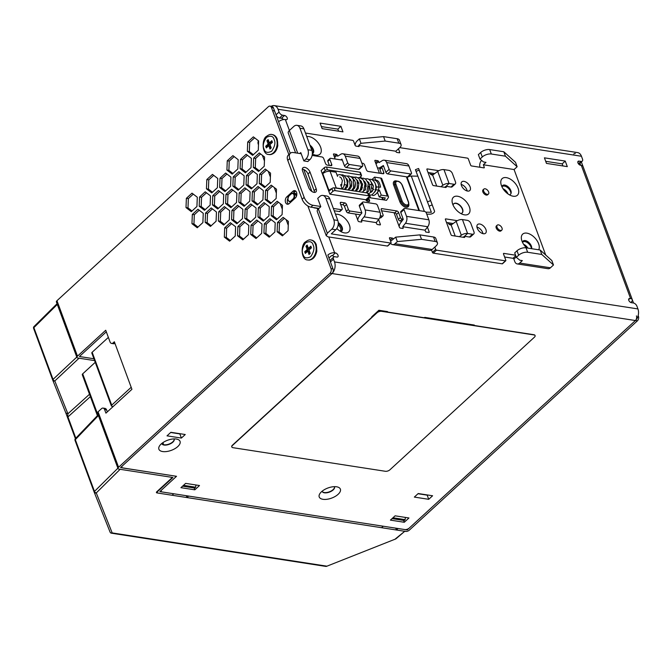<?xml version="1.0" encoding="UTF-8"?>
<svg xmlns="http://www.w3.org/2000/svg" width="672" height="672" viewBox="0 0 672 672"><rect width="100%" height="100%" fill="white"/><g stroke="black" fill="none" stroke-linecap="round" stroke-linejoin="round"><path stroke-width="1.01" d="M361.948 188.924A6.569 3.755 47.5 0 0 361.519 188.756M448.896 224.036L451.861 224.498M430.408 174.073L433.381 174.535M507.998 193.931A5.897 3.368 47.5 0 0 503.042 188.748M527.881 248.119A5.897 3.368 47.5 0 0 523.58 244.272M545.706 161.314L562.187 163.867L562.96 165.95M321.367 126.571L337.848 129.116L338.621 131.2M283.483 119.566A2.528 1.445 47.5 0 0 281.501 118.297L284.558 115.5A2.528 1.445 47.5 0 1 286.86 117.214A2.528 1.445 47.5 0 1 287.036 119.44A2.528 1.445 47.5 0 1 286.096 119.658L285.356 119.549A5.048 2.411 -20.3 0 0 278.586 121.775L290.254 153.325L273.445 107.89L271.463 107.587L288.859 154.602M271.236 106.327A8.417 5.62 98.8 0 1 274.243 105.605A8.417 5.62 98.8 0 1 278.04 109.25L279.065 112.031A3.368 1.924 47.5 0 0 282.576 115.189L279.518 117.995L281.501 118.297M279.518 117.995A3.368 1.924 -132.5 0 1 276.016 114.828L274.991 112.056A3.368 2.251 98.8 0 0 273.47 110.594M577.811 162.246L579.046 161.112L581.028 161.423A3.368 1.924 47.5 0 0 582.28 161.129L579.23 163.926A3.368 1.924 -132.5 0 1 578.768 164.186M331.464 264.726L330.439 261.954A3.368 1.924 -132.5 0 1 330.641 259.854L333.69 257.057A3.368 1.924 47.5 0 0 333.488 259.148L330.439 261.954M334.152 256.796A2.528 1.445 47.5 0 0 332.329 255.704L335.387 252.899A2.528 1.445 47.5 0 1 337.688 254.621A2.528 1.445 47.5 0 1 337.865 256.847A2.528 1.445 47.5 0 1 336.924 257.065L334.942 256.754A3.368 1.924 47.5 0 0 333.69 257.057M328.969 257.989L331.59 255.587L332.329 255.704M258.401 140.742A3.368 2.251 -81.2 0 0 258.233 144.161L258.485 144.833M262.357 155.299L264.44 160.936M268.313 171.402L270.396 177.03M274.268 187.505L276.352 193.133M280.224 203.599L282.307 209.236M286.18 219.702L288.263 225.33M156.962 491.593L157.315 492.551A2.696 1.285 -20.3 0 0 158.214 493.105L172.099 495.256L173.729 493.76L159.844 491.61L174.871 477.817A2.747 1.31 159.7 0 0 175.426 476.557A2.747 1.31 159.7 0 0 174.51 475.986L120.565 467.569L331.993 273.538A3.368 2.251 98.8 0 0 333.001 268.892L327.869 255.016A5.048 2.411 -20.3 0 1 334.639 252.79L335.387 252.899M282.576 115.189L284.558 115.5M274.243 105.605L577.651 152.603A8.417 5.62 98.8 0 1 581.456 156.257L582.481 159.029A3.368 1.924 47.5 0 1 582.28 161.129M579.046 161.112A2.528 1.445 47.5 0 0 578.105 161.33A2.528 1.445 47.5 0 0 578.281 163.556A2.528 1.445 47.5 0 0 580.583 165.278L581.33 165.396L630.622 298.637L629.874 298.519A2.528 1.445 47.5 0 0 628.933 298.738A2.528 1.445 47.5 0 0 629.11 300.964A2.528 1.445 47.5 0 0 631.411 302.686L633.394 302.988A3.368 1.924 47.5 0 1 636.905 306.146L637.93 308.927L334.513 261.929L333.488 259.148M630.773 302.476L631.285 302.014A5.048 2.411 159.7 0 0 632.302 299.687L583.019 166.438A5.048 2.411 159.7 0 0 581.33 165.396M632.302 299.687A5.048 2.411 159.7 0 0 630.622 298.637M638.165 315.571L638.4 316.201A3.368 2.251 98.8 0 1 637.392 320.838L409.214 530.242A2.696 1.285 -20.3 0 1 405.611 531.426L396.438 530.006L398.068 528.511L407.232 529.931L635.41 320.536L331.993 273.538L122.548 465.746A3.368 1.604 159.7 0 0 121.867 467.3A3.368 1.604 159.7 0 0 122.993 468.006L176.534 476.297L161.876 489.745A3.368 1.604 159.7 0 0 161.196 491.299A3.368 1.604 159.7 0 0 162.322 491.996L404.754 529.553A3.368 1.604 159.7 0 0 409.273 528.066L635.41 320.536A8.417 5.62 -81.2 0 0 637.93 308.927M157.315 492.551A2.696 1.285 -20.3 0 1 157.861 491.308L172.906 477.49L118.944 469.123A2.78 1.327 -20.3 0 1 118.02 468.544A2.78 1.327 -20.3 0 1 118.583 467.267L330.011 273.227L331.993 273.538A8.417 5.62 -81.2 0 0 334.513 261.929M404.284 522.27L390.407 520.12L395.086 515.827L408.962 517.978L404.284 522.27L403.595 520.397M194.821 489.829L180.936 487.679L185.623 483.378L199.5 485.528L194.821 489.829L194.124 487.956M387.148 311.993L387.559 311.615L378.882 310.271L371.759 316.814L378.974 310.724L387.148 311.993L386.98 311.531M473.911 325.433L474.323 325.055L424.738 317.377L424.334 317.747L473.911 325.433L473.743 324.962M162.649 451.55A11.281 5.384 159.7 0 0 177.299 446.998A11.281 5.384 159.7 0 0 177.341 439.261A11.281 5.384 159.7 0 0 176.291 439.034A11.281 5.384 159.7 0 0 159.566 445.838A11.281 5.384 159.7 0 0 162.649 451.55M181.39 438.077L167.009 435.851L170.873 432.298L185.254 434.524L181.39 438.077L179.844 433.91L170.671 432.491M428.719 499.313L414.347 497.087L418.211 493.534L432.592 495.768L428.719 499.313L427.182 495.146L418.009 493.727M322.98 499.304A11.281 5.384 159.7 0 0 337.621 494.752A11.281 5.384 159.7 0 0 337.672 487.024A11.281 5.384 159.7 0 0 336.613 486.788A11.281 5.384 159.7 0 0 319.897 493.592A11.281 5.384 159.7 0 0 322.98 499.304M161.826 443.545A6.569 3.133 159.7 0 0 163.96 444.772A6.569 3.133 159.7 0 0 170.957 443.167A6.569 3.133 159.7 0 0 174.132 438.992M322.157 491.299A6.569 3.133 159.7 0 0 324.29 492.526A6.569 3.133 159.7 0 0 331.288 490.93A6.569 3.133 159.7 0 0 334.463 486.746M366.089 199.466A11.281 6.451 47.5 0 0 366.929 199.836M447.955 222.718A2.528 1.445 47.5 0 0 450.534 224.944L451.13 225.036L455.196 236.04M436.716 186.077L432.642 175.073L432.046 174.98A2.528 1.445 47.5 0 1 429.475 172.746M322.14 128.646L320.082 123.094L340.906 126.319L342.955 131.872L322.14 128.646M544.421 157.844L565.244 161.07L567.294 166.622L546.47 163.397L544.421 157.844M340.393 231.319A5.048 2.89 47.5 0 0 341.729 227.716A5.048 2.89 47.5 0 0 338.276 223.667M312.354 153.367A5.048 2.89 47.5 0 0 312.976 149.99A5.048 2.89 47.5 0 0 310.472 146.605M339.872 231A4.208 2.411 47.5 0 0 340.343 230.706A4.208 2.411 47.5 0 0 340.595 228.085A4.208 2.411 47.5 0 0 338.15 224.986M562.187 163.867L565.244 161.07M337.848 129.116L340.906 126.319M531.426 248.665A5.897 3.368 -132.5 0 0 531.082 247.128A5.897 3.368 47.5 0 0 527.125 242.441A5.897 3.368 47.5 0 0 522.757 242.113A5.897 3.368 47.5 0 0 522.514 242.374M510.888 193.763A5.897 3.368 -132.5 0 0 510.544 191.612A5.897 3.368 47.5 0 0 506.596 186.925A5.897 3.368 47.5 0 0 502.219 186.598A5.897 3.368 47.5 0 0 501.976 186.858M440.849 186.715L442.84 185.27A5.116 2.436 -20.3 0 1 449.098 183.498L454.02 184.262A3.368 1.924 47.5 0 0 455.263 183.968A3.368 1.924 47.5 0 0 455.473 181.868L452.39 173.544A3.368 1.924 47.5 0 0 448.879 170.377L443.965 169.621A5.116 2.436 -20.3 0 0 437.707 171.385L432.642 175.073M444.62 187.303L446.04 186.304L450.962 187.06A3.368 1.924 -132.5 0 0 452.214 186.766L455.263 183.968M459.329 236.687L461.32 235.234A5.116 2.436 -20.3 0 1 467.578 233.461L472.5 234.226A3.368 1.924 47.5 0 0 473.752 233.932A3.368 1.924 47.5 0 0 473.953 231.832L470.87 223.507A3.368 1.924 47.5 0 0 467.368 220.349L462.445 219.584L467.578 233.461L464.528 236.267L469.451 237.031A3.368 1.924 -132.5 0 0 470.694 236.737L473.752 233.932M463.109 237.266L464.528 236.267M451.13 225.036L456.187 221.357A5.116 2.436 -20.3 0 1 462.445 219.584M362.057 188.698A6.569 3.755 47.5 0 0 361.494 188.496M322.132 491.207A6.569 3.133 159.7 0 0 322.199 491.442A6.569 3.133 159.7 0 0 324.391 492.803A6.569 3.133 -20.3 0 0 331.514 491.131A6.569 3.133 -20.3 0 0 334.522 486.889A6.569 3.133 -20.3 0 0 334.421 486.662M161.809 443.453A6.569 3.133 159.7 0 0 161.868 443.68A6.569 3.133 159.7 0 0 164.06 445.049A6.569 3.133 -20.3 0 0 171.184 443.369A6.569 3.133 -20.3 0 0 174.191 439.127A6.569 3.133 -20.3 0 0 174.09 438.908M286.776 196.896L292.883 191.293A4.04 2.696 98.8 0 1 294.739 190.63A4.04 2.696 98.8 0 1 296.831 193.654A4.04 2.696 98.8 0 1 295.352 197.954L289.246 203.557A4.04 2.696 98.8 0 1 287.398 204.221A4.04 2.696 98.8 0 1 285.298 201.197A4.04 2.696 98.8 0 1 286.776 196.896L288.204 197.114M288.431 204.086A4.04 2.696 98.8 0 1 287.927 198.299M292.883 191.293L294.874 191.596A4.04 2.696 98.8 0 1 295.688 191.066M294.874 191.596L293.084 193.234M186.371 198.324L192.007 193.15L197.291 197.224L196.938 206.472L191.293 211.646L186.01 207.572L186.371 198.324L188.353 198.626L193.267 194.116M186.01 207.572L187.992 207.883L188.353 198.626M192.016 210.983L187.992 207.883M192.326 214.427L197.963 209.244L203.246 213.318L202.894 222.566L197.249 227.749L191.965 223.675L192.326 214.427L194.309 214.729L199.223 210.218M191.965 223.675L193.948 223.978L194.309 214.729M197.971 227.086L193.948 223.978M199.567 196.988L205.212 191.814L210.496 195.888L210.134 205.136L204.498 210.311L199.214 206.237L199.567 196.988L201.55 197.299L206.472 192.788M199.214 206.237L201.197 206.548L201.55 197.299M205.22 209.647L201.197 206.548M206.816 179.558L212.453 174.384L217.736 178.458L217.384 187.706L211.747 192.881L206.455 188.807L206.816 179.558L208.799 179.861L213.713 175.35M206.455 188.807L208.438 189.118L208.799 179.861M212.47 192.217L208.438 189.118M205.523 213.091L211.168 207.917L216.451 211.991L216.09 221.239L210.454 226.414L205.17 222.34L205.523 213.091L207.505 213.394L212.428 208.883M205.17 222.34L207.152 222.65L207.505 213.394M211.176 225.75L207.152 222.65M212.772 195.661L218.408 190.478L223.692 194.552L223.339 203.809L217.703 208.984L212.411 204.91L212.772 195.661L214.754 195.964L219.668 191.453M212.411 204.91L214.393 205.212L214.754 195.964M218.425 208.32L214.393 205.212M220.013 178.223L225.658 173.048L230.941 177.122L230.588 186.371L224.944 191.545L219.66 187.471L220.013 178.223L222.004 178.534L226.918 174.023M219.66 187.471L221.642 187.782L222.004 178.534M225.666 190.882L221.642 187.782M227.262 160.793L232.907 155.618L238.19 159.692L237.829 168.941L232.193 174.115L226.909 170.041L227.262 160.793L229.244 161.095L234.167 156.584M226.909 170.041L228.892 170.352L229.244 161.095M232.915 173.452L228.892 170.352M224.683 227.858L230.32 222.684L235.603 226.758L235.25 236.006L229.614 241.181L224.322 237.107L224.683 227.858L226.666 228.161L231.58 223.65M224.322 237.107L226.304 237.418L226.666 228.161M230.336 240.517L226.304 237.418M218.728 211.756L224.364 206.581L229.648 210.655L229.295 219.904L223.658 225.078L218.366 221.004L218.728 211.756L220.71 212.066L225.624 207.556M218.366 221.004L220.349 221.315L220.71 212.066M224.381 224.414L220.349 221.315M225.968 194.326L231.613 189.151L236.897 193.225L236.544 202.474L230.899 207.648L225.616 203.574L225.968 194.326L227.959 194.628L232.873 190.117M225.616 203.574L227.598 203.885L227.959 194.628M231.622 206.984L227.598 203.885M233.218 176.896L238.862 171.713L244.146 175.787L243.785 185.044L238.148 190.218L232.865 186.144L233.218 176.896L235.2 177.198L240.122 172.687M232.865 186.144L234.847 186.446L235.2 177.198M238.871 189.554L234.847 186.446M240.467 159.457L246.103 154.283L251.387 158.357L251.034 167.605L245.389 172.78L240.106 168.714L240.467 159.457L242.449 159.768L247.363 155.257M240.106 168.714L242.088 169.016L242.449 159.768M246.12 172.116L242.088 169.016M247.708 142.027L253.352 136.853L258.636 140.927L258.283 150.175L252.638 155.35L247.355 151.276L247.708 142.027L249.69 142.338L254.612 137.819M247.355 151.276L249.337 151.586L249.69 142.338M253.361 154.686L249.337 151.586M237.88 226.523L243.524 221.348L248.808 225.422L248.455 234.671L242.81 239.845L237.527 235.771L237.88 226.523L239.862 226.834L244.784 222.323M237.527 235.771L239.509 236.082L239.862 226.834M243.533 239.182L239.509 236.082M231.924 210.428L237.569 205.246L242.852 209.32L242.5 218.576L236.855 223.751L231.571 219.677L231.924 210.428L233.906 210.731L238.829 206.22M231.571 219.677L233.554 219.979L233.906 210.731M237.577 223.087L233.554 219.979M239.173 192.99L244.818 187.816L250.102 191.89L249.74 201.138L244.104 206.312L238.82 202.238L239.173 192.99L241.156 193.301L246.078 188.79M238.82 202.238L240.803 202.549L241.156 193.301M244.826 205.649L240.803 202.549M246.422 175.56L252.059 170.386L257.342 174.46L256.99 183.708L251.345 188.882L246.061 184.808L246.422 175.56L248.405 175.871L253.319 171.352M246.061 184.808L248.044 185.119L248.405 175.871M252.076 188.219L248.044 185.119M253.663 158.13L259.308 152.947L264.592 157.021L264.239 166.278L258.594 171.452L253.31 167.378L253.663 158.13L255.646 158.432L260.568 153.922M253.31 167.378L255.293 167.681L255.646 158.432M259.316 170.789L255.293 167.681M251.084 225.196L256.729 220.013L262.013 224.087L261.652 233.344L256.015 238.518L250.732 234.444L251.084 225.196L253.067 225.498L257.989 220.987M250.732 234.444L252.714 234.746L253.067 225.498M256.738 237.854L252.714 234.746M245.129 209.093L250.774 203.918L256.057 207.992L255.696 217.241L250.06 222.415L244.776 218.341L245.129 209.093L247.111 209.395L252.034 204.884M244.776 218.341L246.758 218.652L247.111 209.395M250.782 221.752L246.758 218.652M252.378 191.663L258.014 186.48L263.298 190.554L262.945 199.811L257.3 204.985L252.017 200.911L252.378 191.663L254.36 191.965L259.274 187.454M252.017 200.911L253.999 201.214L254.36 191.965M258.031 204.322L253.999 201.214M259.619 174.224L265.264 169.05L270.547 173.124L270.194 182.372L264.55 187.547L259.266 183.481L259.619 174.224L261.601 174.535L266.524 170.024M259.266 183.481L261.248 183.784L261.601 174.535M265.272 186.883L261.248 183.784M277.486 222.524L283.13 217.35L288.414 221.424L288.061 230.672L282.416 235.847L277.133 231.781L277.486 222.524L279.468 222.835L284.39 218.324M277.133 231.781L279.115 232.084L279.468 222.835M283.139 235.183L279.115 232.084M264.289 223.86L269.926 218.686L275.209 222.76L274.856 232.008L269.212 237.182L263.928 233.108L264.289 223.86L266.272 224.171L271.186 219.652M263.928 233.108L265.91 233.419L266.272 224.171M269.942 236.519L265.91 233.419M258.334 207.757L263.97 202.583L269.254 206.657L268.901 215.905L263.256 221.08L257.972 217.014L258.334 207.757L260.316 208.068L265.23 203.557M257.972 217.014L259.955 217.316L260.316 208.068M263.987 220.416L259.955 217.316M265.574 190.327L271.219 185.153L276.503 189.227L276.15 198.475L270.505 203.65L265.222 199.576L265.574 190.327L267.557 190.638L272.479 186.119M265.222 199.576L267.204 199.886L267.557 190.638M271.228 202.986L267.204 199.886M271.53 206.43L277.175 201.247L282.458 205.321L282.106 214.578L276.461 219.752L271.177 215.678L271.53 206.43L273.512 206.732L278.435 202.222M271.177 215.678L273.16 215.981L273.512 206.732M277.183 219.089L273.16 215.981M56.969 300.712L77.482 356.16A2.78 1.327 159.7 0 0 76.919 357.445L56.406 301.997A2.78 1.327 -20.3 0 1 56.969 300.712L268.405 106.68A3.368 2.251 -81.2 0 1 269.942 106.126A3.368 2.251 -81.2 0 1 271.463 107.587M79.456 356.471L106.31 331.834M77.482 356.16L105.722 330.246L110.065 341.972A3.368 2.251 -81.2 0 0 111.586 343.434A3.368 2.251 -81.2 0 0 113.123 342.88L114.349 341.754L131.93 389.298L105.924 413.154L104.588 409.55A3.368 2.251 -81.2 0 0 103.068 408.089A3.368 2.251 -81.2 0 0 101.531 408.643L98.07 411.818A2.78 1.327 159.7 0 0 97.507 413.095L118.02 468.544M114.929 343.333A3.368 2.251 98.8 0 1 113.568 343.736L111.586 343.434M107.327 411.877L106.579 409.853L104.588 409.55M103.068 408.089L105.059 408.4A3.368 2.251 98.8 0 1 106.579 409.853M330.011 273.227A3.368 2.251 -81.2 0 0 331.019 268.582L307.868 205.993M269.942 106.126L271.925 106.428A3.368 2.251 98.8 0 1 273.445 107.89M79.472 356.521L93.929 358.764M76.919 357.445A2.78 1.327 159.7 0 0 77.851 358.016L94.618 360.612L79.027 358.201L54.81 380.948A1.68 1.042 -133.2 0 1 53.038 379.394A1.68 0.806 159.7 0 0 52.744 380.117A1.68 0.806 159.7 0 0 52.752 380.125A1.68 1.495 -21.7 0 0 52.76 380.159L52.76 380.159A1.68 1.495 -21.7 0 0 54.81 380.948L67.906 413.784L65.839 412.969L52.777 380.192M407.232 529.931L407.005 529.309M637.392 320.838L635.41 320.536A3.368 2.251 -81.2 0 0 636.418 315.89M579.718 162.624L580.709 165.295M631.285 302.014L631.537 302.702M575.341 153.434A3.368 2.251 -81.2 0 0 573.796 153.98M581.356 161.977L582.952 166.295M632.344 299.838L633.52 303.013M186.967 497.566L381.562 527.705L383.191 526.21L188.597 496.07L186.967 497.566L186.287 495.709M396.438 530.006L395.749 528.158M232.94 447.678L385.392 471.29A3.368 1.604 159.7 0 0 389.903 469.812L534.425 337.184A3.368 1.604 159.7 0 0 535.097 335.63A3.368 1.604 159.7 0 0 533.98 334.933L381.528 311.312A3.368 1.604 159.7 0 0 377.009 312.799L232.495 445.427A3.368 1.604 159.7 0 0 231.815 446.981A3.368 1.604 159.7 0 0 232.94 447.678M231.79 446.872A3.368 1.604 -20.3 0 1 231.739 446.771A3.368 1.604 -20.3 0 1 232.42 445.217L376.933 312.589A3.368 1.604 -20.3 0 1 381.452 311.111L533.904 334.723A3.368 1.604 -20.3 0 1 535.021 335.42A3.368 1.604 -20.3 0 1 535.055 335.53M98.414 415.548L75.323 439.648A1.68 1 -136.2 0 1 75.398 438.623A1.68 1.68 0 0 0 75.037 440.37A1.68 0.806 -20.3 0 1 75.037 440.37A1.68 0.806 -20.3 0 1 75.323 439.648L94.475 491.408A1.68 0.806 159.7 0 0 94.181 492.131A1.68 0.806 159.7 0 0 94.189 492.139A1.68 1.478 -21.7 0 0 96.272 492.937A1.68 1.016 -134.7 0 1 94.475 491.408L117.894 468.199M67.637 417.673L67.948 416.909L67.637 417.673L65.839 412.969L75.39 438.631L67.637 417.673L67.906 413.784L89.51 394.262M110.93 532.938A1.68 1.126 -81.2 0 0 111.409 533.19A1.68 1.126 -81.2 0 0 112.174 532.913L326.533 566.118A1.68 1.126 98.8 0 1 325.76 566.395A1.68 1.68 0 0 0 326.642 566.294L395.581 539.003A1.68 1.68 0 0 0 396.052 538.717A1.68 0.899 -130.5 0 1 395.472 538.826L404.981 531.098M392.969 517.768L405.132 519.649L404.233 520.498L392.045 518.616M405.132 519.649L405.376 517.423M182.582 486.167L194.771 488.057L195.67 487.208L183.506 485.327M195.67 487.208L195.913 484.974M404.368 531.233L156.979 492.912A1.68 0.806 -20.3 0 1 156.416 492.568A1.68 0.806 -20.3 0 1 156.752 491.786L171.41 478.338A1.68 0.806 159.7 0 0 171.746 477.565A1.68 0.806 159.7 0 0 171.192 477.212L120.128 469.308L96.272 492.937L112.174 532.913A1.68 1.478 158.3 0 1 110.09 532.123A1.68 1.68 0 0 0 111.409 533.19L325.76 566.395M108.368 337.386L92.156 352.262A1.68 0.806 159.7 0 0 91.812 353.044L111.376 405.922A1.68 0.806 -20.3 0 1 111.72 405.14L131.183 387.282M113.215 406.468L111.938 406.266A1.68 0.806 -20.3 0 1 111.376 405.922M95.248 362.317L82.706 373.834A2.024 0.966 159.7 0 0 82.295 374.766L97.415 415.64M375.69 180.121L374.581 177.114L380.688 178.063L387.341 196.056A3.368 1.604 -20.3 0 1 388.466 196.753A3.368 1.604 -20.3 0 1 388.231 197.812L386.509 200.323L369.734 197.728A1.68 0.966 47.5 0 0 369.104 197.87A1.68 0.966 47.5 0 0 369.004 198.92L369.524 200.306A1.68 0.966 -132.5 0 1 369.424 201.356A1.68 0.966 -132.5 0 1 368.794 201.508L367.559 201.314A1.68 0.966 -132.5 0 1 365.803 199.735L368.852 196.93A1.68 0.806 159.7 0 0 369.197 196.157A1.68 0.806 159.7 0 0 368.634 195.804L335.168 190.621A1.68 0.806 159.7 0 0 332.909 191.36L331.884 188.588A1.68 0.806 -20.3 0 1 334.144 187.841L367.609 193.032A1.68 0.806 -20.3 0 1 368.172 193.376L369.197 196.157M321.14 170.587L329.86 194.166L365.803 199.735M359.503 177.626L361.158 176.114A1.68 0.806 159.7 0 0 361.494 175.333L360.469 172.561A1.68 0.806 -20.3 0 0 359.906 172.208L326.441 167.026A1.68 0.806 -20.3 0 0 324.181 167.765L325.24 170.545L322.182 173.351A3.368 2.251 98.8 0 1 322.165 173.368M329.885 194.166L332.909 191.36M328.86 191.394A3.368 2.251 -81.2 0 0 328.843 191.411L331.892 188.605M383.914 199.92L385.308 197.921L379.201 196.98L377.479 192.31M387.341 196.056L381.234 195.107L379.201 196.98M417.816 176.182L411.281 176.056A3.368 1.604 159.7 0 0 407.232 177.576L406.82 177.954L418.883 210.563M425.788 212.167L431.357 212.276L415.43 169.688L418.589 168.504L434.507 211.092A3.368 1.604 -20.3 0 1 434.515 211.1A3.368 1.604 -20.3 0 1 433.213 213.133A3.368 1.604 -20.3 0 1 429.786 214.183L426.745 214.124M418.589 168.504L421.159 175.006A3.368 1.604 -20.3 0 1 421.168 175.022A3.368 1.604 -20.3 0 1 421.176 175.031L434.507 211.092M361.494 175.333A1.68 0.806 159.7 0 0 360.931 174.989L327.466 169.798A1.68 0.806 159.7 0 0 325.214 170.545M321.157 170.57L324.19 167.79M372.128 188.101A1.68 0.966 47.5 0 0 373.75 189.395M372.926 190.151L371.717 191.26A1.68 0.966 -132.5 0 1 371.238 191.1M368.634 186.102L369.608 188.74M374.581 177.114L372.548 178.979L372.851 179.802M371.717 191.26L372.296 191.352M377.714 191.873L379.453 190.277L378.386 190.117M375.144 189.613L378.008 190.058M380.688 178.063A3.368 1.604 -20.3 0 1 381.814 178.769L388.466 196.753M381.242 195.115L379.453 190.277M316.184 188.773A5.048 2.89 47.5 0 1 315.882 191.923A5.048 2.89 47.5 0 1 312.136 191.638A5.048 2.89 47.5 0 1 308.742 187.622L302.585 170.965A5.048 2.89 47.5 0 1 302.887 167.824A5.048 2.89 47.5 0 1 306.634 168.101A5.048 2.89 47.5 0 1 310.019 172.116L316.184 188.773L314.143 190.646L307.986 173.989A5.048 2.89 47.5 0 0 302.282 169.21M314.446 192.402A5.048 2.89 47.5 0 0 314.143 190.646M360.713 176.518A1.68 0.966 -132.5 0 1 360.797 176.711L361.309 178.097A1.68 0.966 47.5 0 0 361.326 178.164M367.114 201.172L366.971 200.785A1.68 0.966 -132.5 0 1 367.072 199.735L369.104 197.87M342.35 160.121L330.616 158.298A1.68 0.966 47.5 0 0 329.986 158.449A1.68 0.966 47.5 0 0 329.885 159.499L331.733 164.489A1.68 0.966 -132.5 0 1 331.632 165.539A1.68 0.966 -132.5 0 1 331.01 165.69L327.289 165.11A1.68 0.966 -132.5 0 1 325.542 163.531L323.694 158.533A1.68 0.966 47.5 0 0 321.938 156.954L312.119 155.434M320.704 206.489L312.942 205.279A8.417 4.813 47.5 0 1 304.172 197.383L289.8 158.516A8.417 4.813 47.5 0 1 290.304 153.275A8.417 4.813 47.5 0 1 293.429 152.544L301.199 153.745M318.956 208.396L310.901 207.152A8.417 4.813 -132.5 0 1 302.14 199.248L287.767 160.39A8.417 4.813 -132.5 0 1 288.271 155.148L290.304 153.275M341.443 209.698A1.68 0.966 47.5 0 0 342.073 209.546L340.04 211.42A1.68 0.966 -132.5 0 1 339.41 211.562L341.443 209.698L333.354 208.446M339.41 211.562L334.211 210.756M342.073 209.546A1.68 0.966 47.5 0 0 342.174 208.505L340.326 203.507A1.68 0.966 -132.5 0 1 340.427 202.457A1.68 0.966 -132.5 0 1 341.048 202.306L344.77 202.885A1.68 0.966 -132.5 0 1 346.525 204.464L344.484 206.329A1.68 0.966 47.5 0 0 342.737 204.75L340.67 204.431M360.436 214.822L348.088 212.906A1.68 0.966 -132.5 0 1 346.332 211.327L348.373 209.462L346.525 204.464M346.332 211.327L344.484 206.329M348.373 209.462A1.68 0.966 47.5 0 0 350.12 211.042L361.855 212.856M380.31 217.904L382.351 216.031A1.68 0.966 47.5 0 0 382.973 215.888L380.94 217.753A1.68 0.966 -132.5 0 1 380.31 217.904L379.73 217.812M382.351 216.031L380.327 215.72M382.973 215.888A1.68 0.966 47.5 0 0 383.074 214.838L381.226 209.84A1.68 0.966 -132.5 0 1 381.326 208.79A1.68 0.966 -132.5 0 1 381.956 208.648L396.824 210.949A1.68 0.966 -132.5 0 1 398.58 212.528L396.539 214.393A1.68 0.966 47.5 0 0 394.792 212.814L381.57 210.773M401.839 221.231L400.142 220.97A1.68 0.966 -132.5 0 1 398.395 219.391L400.428 217.526L398.58 212.528M398.395 219.391L396.539 214.393M400.428 217.526A1.68 0.966 47.5 0 0 402.184 219.106L403.25 219.274M406.392 176.795L406.82 177.954M381.41 173.494L379.907 169.428A1.68 0.966 -132.5 0 1 380.008 168.378L382.049 166.513A1.68 0.966 47.5 0 1 382.67 166.362L383.746 166.53M382.049 166.513A1.68 0.966 47.5 0 0 381.948 167.563L383.796 172.553A1.68 0.966 -132.5 0 1 383.695 173.603A1.68 0.966 -132.5 0 1 383.065 173.754L368.189 171.444A1.68 0.966 -132.5 0 1 366.442 169.865L364.594 164.875A1.68 0.966 47.5 0 0 362.838 163.288L361.847 163.136M329.356 165.43L327.852 161.364A1.68 0.966 -132.5 0 1 327.953 160.314L329.986 158.449M318.352 208.958A5.384 2.57 159.7 0 0 317.26 211.445L326.248 235.729L327.331 233.243L331.817 229.135A6.737 4.494 -81.2 0 0 333.833 219.845L325.87 198.332A6.737 4.494 -81.2 0 0 322.829 195.418A6.737 4.494 -81.2 0 0 319.746 196.518L317.713 198.391L320.796 206.716L318.352 208.958L327.331 233.243M400.772 212.562L404.032 209.572A1.68 0.966 -132.5 0 1 404.132 208.522L400.873 211.512A1.68 0.966 47.5 0 0 400.772 212.562L403.276 219.341L400.554 222.869A5.384 3.595 98.8 0 0 399.143 226.481M404.132 208.522A1.68 0.966 -132.5 0 1 404.754 208.379L424.586 211.453A1.68 0.966 -132.5 0 1 426.342 213.032L428.845 219.803L406.535 216.35A5.452 3.637 98.8 0 1 405.451 223.272L402.738 226.716L403.158 227.85A0.84 0.479 -132.5 0 1 402.788 228.446L400.31 228.068A0.84 0.479 -132.5 0 1 399.437 227.27L394.044 212.705M404.032 209.572L406.535 216.35M427.434 227.144L429.181 231.882A0.84 0.479 -132.5 0 1 428.82 232.478L425.72 232L425.048 230.177L427.762 226.724A5.452 3.637 -81.2 0 0 428.845 219.803M421.537 239.324L397.345 241.584L395.01 243.726A5.384 3.595 98.8 0 1 392.54 244.608L429.727 250.37A5.384 3.595 -81.2 0 0 432.188 249.488L436.061 245.935A6.737 3.217 159.7 0 0 437.422 242.836A6.737 3.217 159.7 0 0 435.17 241.433L421.537 239.324L419.891 234.881L395.707 237.14L390.592 241.273M437.422 242.836L435.775 238.392A6.737 3.217 159.7 0 0 433.532 236.998L419.891 234.881M397.345 241.584L395.707 237.14M303.853 160.91L307.818 161.532L309.851 159.659A6.737 4.494 98.8 0 0 311.867 150.377L307.902 149.755A6.737 4.494 98.8 0 1 305.886 159.046L303.853 160.91L300.77 152.586L299.754 153.518M297.73 153.208L289.346 130.536L293.824 126.428A6.737 4.494 98.8 0 1 296.906 125.328L300.871 125.941A6.737 4.494 98.8 0 1 303.912 128.856L311.867 150.377M296.906 125.328A6.737 4.494 98.8 0 1 299.947 128.243L307.902 149.755M383.544 136.618L385.19 141.061L360.998 143.312L358.655 145.463L395.842 151.225L399.706 147.672A6.737 3.217 159.7 0 0 401.066 144.572L399.428 140.129A6.737 3.217 159.7 0 0 397.177 138.726L383.544 136.618L359.36 138.877L357.017 141.019A5.384 3.595 98.8 0 0 355.06 145.219M359.36 138.877L360.998 143.312M401.066 144.572A6.737 3.217 159.7 0 0 398.824 143.17L385.19 141.061M479.993 159.079L478.355 154.636L480.648 152.527A6.737 3.217 -20.3 0 1 489.678 149.562L503.807 151.754L515.491 162.296L517.138 166.74L514.08 169.537L483.344 164.774L485.99 162.347L483.512 161.969L479.993 159.079L482.286 156.971A6.737 3.217 -20.3 0 1 491.316 154.006L505.445 156.19L503.807 151.754M505.445 156.19L517.138 166.74M518.641 255.234A6.737 3.217 -20.3 0 1 527.671 252.269L541.8 254.461L553.484 265.003L550.435 267.8L519.691 263.046L522.337 260.618L519.859 260.232L516.348 257.342L518.641 255.234L516.995 250.799A6.737 3.217 -20.3 0 1 526.025 247.825L540.154 250.018L541.8 254.461M553.484 265.003L551.846 260.56L540.154 250.018M516.348 257.342L514.702 252.899L516.995 250.799M500.539 230.42A3.368 1.924 -132.5 0 1 497.465 228.127A3.368 1.924 -132.5 0 1 497.238 225.162A3.368 1.924 -132.5 0 1 500.934 226.338A3.368 1.924 -132.5 0 1 501.791 230.126A3.368 1.924 -132.5 0 1 500.539 230.42M380.814 167.647L380.083 167.53L383.368 165.522L385.879 172.309A1.68 0.966 47.5 0 0 387.635 173.888L407.467 176.963A1.68 0.966 47.5 0 0 408.089 176.82L411.348 173.83A1.68 0.966 -132.5 0 1 410.726 173.972L407.467 176.963M379.428 173.191L374.892 160.936A0.84 0.479 -132.5 0 1 375.262 160.331L377.74 160.717A0.84 0.479 -132.5 0 1 378.613 161.507L379.033 162.641L382.276 160.625A5.452 3.637 98.8 0 1 384.174 160.188A5.452 3.637 98.8 0 1 386.635 162.548L408.946 166.001L411.449 172.78A1.68 0.966 -132.5 0 1 411.348 173.83M387.635 173.888L390.894 170.906L410.726 173.972M386.635 162.548L389.138 169.327L385.879 172.309M390.894 170.906A1.68 0.966 -132.5 0 1 389.138 169.327M408.946 166.001A5.452 3.637 -81.2 0 0 406.484 163.64L384.174 160.188M359.377 206.153L362.628 203.162A1.68 0.966 -132.5 0 1 362.729 202.112L359.478 205.103A1.68 0.966 47.5 0 0 359.377 206.153L361.88 212.923L359.159 216.451A5.384 3.595 98.8 0 0 357.748 220.063M362.729 202.112A1.68 0.966 -132.5 0 1 363.359 201.961L375.749 203.885A1.68 0.966 -132.5 0 1 377.504 205.464L380.008 212.243L365.14 209.941A5.452 3.637 98.8 0 1 364.056 216.854L361.343 220.307L361.754 221.441A0.84 0.479 -132.5 0 1 361.393 222.037L358.915 221.651A0.84 0.479 -132.5 0 1 358.042 220.861L355.522 214.057M362.628 203.162L365.14 209.941M378.596 219.576L380.352 224.322A0.84 0.479 -132.5 0 1 379.991 224.918L377.504 224.532A0.84 0.479 -132.5 0 1 376.631 223.742L376.211 222.608L378.924 219.164A5.452 3.637 -81.2 0 0 380.008 212.243M340.704 159.86L341.93 159.104M358.63 169.403A1.68 0.966 47.5 0 0 359.26 169.252L362.519 166.261A1.68 0.966 -132.5 0 1 361.889 166.412L358.63 169.403L346.24 167.479L349.499 164.489A1.68 0.966 -132.5 0 1 347.743 162.91L344.484 165.9A1.68 0.966 47.5 0 0 346.24 167.479M341.956 159.096L344.484 165.9M335.16 159.004L333.497 154.518A0.84 0.479 -132.5 0 1 333.858 153.922L336.344 154.308A0.84 0.479 -132.5 0 1 337.218 155.098L337.638 156.223L340.88 154.207A5.452 3.637 98.8 0 1 342.779 153.77A5.452 3.637 98.8 0 1 345.24 156.131L360.108 158.441L362.62 165.211A1.68 0.966 -132.5 0 1 362.519 166.261M345.24 156.131L347.743 162.91M349.499 164.489L361.889 166.412M360.108 158.441A5.452 3.637 -81.2 0 0 357.647 156.072L342.779 153.77M328.574 190.697L328.952 190.352A5.443 2.596 -20.3 0 1 331.892 188.597M334.656 187.925A5.443 2.596 -20.3 0 1 336.244 187.95L342.157 188.866L340.612 184.708L341.947 184.909M337.537 176.375L335.992 172.217L330.086 171.301A5.443 2.596 159.7 0 0 322.787 173.695L322.417 174.04M485.134 188.782A3.368 1.924 -132.5 0 1 488.208 191.075A3.368 1.924 -132.5 0 1 488.443 194.04A3.368 1.924 -132.5 0 1 484.747 192.856A3.368 1.924 -132.5 0 1 483.882 189.076A3.368 1.924 -132.5 0 1 485.134 188.782M342.468 188.488L343.056 188.58M346.97 184.187L347.046 184.388A1.68 0.966 -132.5 0 1 346.945 185.438A1.68 0.966 -132.5 0 1 346.685 185.573M501.791 230.126L500.976 230.866A3.368 1.924 -132.5 0 1 499.724 231.168A3.368 1.924 -132.5 0 1 496.65 228.866A3.368 1.924 -132.5 0 1 496.423 225.91L497.238 225.162M425.048 230.177L402.738 226.716M376.211 222.608L361.343 220.307M488.443 194.04L487.628 194.788A3.368 1.924 -132.5 0 1 483.932 193.603A3.368 1.924 -132.5 0 1 483.067 189.823L483.882 189.076M453.071 205.094A6.233 3.562 -132.5 0 1 453.768 203.759A6.233 3.562 -132.5 0 1 460.606 205.934A6.233 3.562 -132.5 0 1 462.193 212.94A6.233 3.562 -132.5 0 1 460.799 213.52M464.478 214.847A11.281 6.451 -132.5 0 1 463.193 214.544A11.281 6.451 -132.5 0 1 452.256 202.625A11.281 6.451 -132.5 0 1 458.606 196.468A11.281 6.451 -132.5 0 1 469.535 207.379A11.281 6.451 -132.5 0 1 464.478 214.847M305.458 133.039L352.674 140.347A0.84 0.479 47.5 0 1 353.556 141.137L355.093 145.303A0.84 0.479 -132.5 0 0 355.967 146.093L359.066 146.572L358.655 145.463M289.346 130.536A5.384 2.57 159.7 0 0 288.254 133.022L295.596 152.88M303.778 169.554L311.884 191.486M313.622 207.572A0.84 0.479 47.5 0 0 314.177 207.875L316.655 208.261A0.84 0.479 47.5 0 1 317.528 209.051L317.738 209.622M331.817 229.135L335.782 229.748L331.304 233.864L390.667 243.054A0.84 0.479 47.5 0 0 391.037 242.458L389.491 238.291A0.84 0.479 -132.5 0 1 389.852 237.695L392.339 238.081A0.84 0.479 -132.5 0 1 393.212 238.871M392.54 244.608A5.384 3.595 98.8 0 1 390.634 243.306M431.516 249.992L432.398 252.361A0.84 0.479 47.5 0 0 433.272 253.151L502.186 263.827A0.84 0.479 47.5 0 0 502.496 263.752L505.756 260.761A0.84 0.479 47.5 0 0 505.806 260.24L503.496 253.991A0.84 0.479 -132.5 0 1 503.857 253.394L515.55 255.209M432.398 252.361L435.649 249.371L434.809 247.086M435.649 249.371A0.84 0.479 47.5 0 0 436.531 250.16L505.445 260.837A0.84 0.479 47.5 0 0 505.756 260.761M504.605 257.006L512.996 258.3A0.84 0.479 47.5 0 1 513.87 259.09L514.794 261.593A5.384 3.595 98.8 0 0 517.23 263.928L547.966 268.691A5.384 3.595 -81.2 0 0 550.435 267.8M519.691 263.046A5.384 3.595 98.8 0 1 517.23 263.928M545.706 255.024L514.08 169.537M479.926 167.261A5.384 3.595 98.8 0 1 481.622 160.415M483.344 164.774L484.268 167.278A0.84 0.479 -132.5 0 1 483.907 167.874L471.509 165.95A0.84 0.479 -132.5 0 1 470.635 165.161L468.325 158.92A0.84 0.479 47.5 0 0 467.452 158.13L399.748 147.638M398.462 148.823L399.714 152.216A0.84 0.479 -132.5 0 1 399.353 152.813L396.875 152.426A0.84 0.479 -132.5 0 1 395.993 151.637L395.842 151.225M513.206 196.224A11.281 6.451 -132.5 0 1 511.921 195.93A11.281 6.451 -132.5 0 1 500.984 184.01A11.281 6.451 -132.5 0 1 507.335 177.845A11.281 6.451 -132.5 0 1 518.263 188.765A11.281 6.451 -132.5 0 1 513.206 196.224M501.9 186.682A5.897 3.368 -132.5 0 1 508.99 187.639A5.897 3.368 -132.5 0 1 509.334 194.788M306.76 136.567A11.281 6.451 -132.5 0 1 320.065 145.883A11.281 6.451 -132.5 0 1 315.748 155.173A11.281 6.451 -132.5 0 1 314.462 154.871A11.281 6.451 -132.5 0 1 312.329 153.98M309.952 145.186A5.897 3.368 -132.5 0 1 313.547 150.007A5.897 3.368 -132.5 0 1 312.354 153.611M335.513 214.292A11.281 6.451 -132.5 0 1 348.818 223.608A11.281 6.451 -132.5 0 1 344.501 232.898A11.281 6.451 -132.5 0 1 343.216 232.596A11.281 6.451 -132.5 0 1 336.823 228.505M338.251 222.617A5.897 3.368 -132.5 0 1 342.325 227.825A5.897 3.368 -132.5 0 1 340.62 231.454M380.083 167.53A5.384 3.595 98.8 0 1 378.21 167.966A5.384 3.595 98.8 0 1 377.395 167.681M445.981 186.312L446.191 186.892A0.84 0.479 -132.5 0 1 445.83 187.488L433.432 185.573A0.84 0.479 -132.5 0 1 432.558 184.775L426.913 169.512A0.84 0.479 -132.5 0 1 427.274 168.916L438.816 170.705M428.022 172.519L434.717 173.561M464.461 236.284L464.671 236.855A0.84 0.479 -132.5 0 1 464.31 237.451L451.92 235.536A0.84 0.479 -132.5 0 1 451.038 234.746L445.393 219.475A0.84 0.479 -132.5 0 1 445.754 218.879L457.304 220.668M446.51 222.491L453.205 223.524M361.738 185.8L362.418 187.639M366.618 198.988L366.954 199.895M365.803 185.002L366.282 186.287M369.424 194.771L370.558 197.854M522.43 242.206A5.897 3.368 -132.5 0 1 527.948 241.76A5.897 3.368 -132.5 0 1 531.644 248.699M526.663 247.926A11.281 6.451 -132.5 0 1 521.522 239.526A11.281 6.451 -132.5 0 1 530.998 234.738A11.281 6.451 -132.5 0 1 538.684 249.791M483.386 233.738A5.897 3.368 -132.5 0 1 478.002 229.723A5.897 3.368 -132.5 0 1 477.599 224.532A5.897 3.368 -132.5 0 1 484.067 226.598A5.897 3.368 -132.5 0 1 485.57 233.218A5.897 3.368 -132.5 0 1 483.386 233.738M476.952 227.094A5.897 3.368 -132.5 0 1 482.966 233.654M467.603 191.075A5.897 3.368 -132.5 0 1 462.218 187.06A5.897 3.368 -132.5 0 1 461.815 181.868A5.897 3.368 -132.5 0 1 468.283 183.935A5.897 3.368 -132.5 0 1 469.787 190.554A5.897 3.368 -132.5 0 1 467.603 191.075M461.168 184.43A5.897 3.368 -132.5 0 1 467.183 190.982M453.676 203.851A6.233 3.562 -132.5 0 1 460.404 206.128A6.233 3.562 -132.5 0 1 462.092 213.024M326.248 235.729L328.045 236.846L387.416 246.044A0.84 0.479 47.5 0 0 387.727 245.969L390.986 242.987M335.782 229.748A6.737 4.494 -81.2 0 0 337.798 220.466L329.834 198.954A6.737 4.494 -81.2 0 0 326.802 196.031L322.829 195.418M270.01 149.024L268.775 145.69L266.33 147.932L265.717 146.269L268.162 144.026L266.927 140.7L268.145 139.574L269.38 142.909L271.824 140.666L272.437 142.33L269.993 144.572L271.228 147.899L270.01 149.024M270.875 148.226L270.018 145.883L268.775 145.69M272.185 141.658L270.623 143.094L269.38 142.909M268.514 140.566L266.927 140.7M268.162 140.885L269.396 144.22L268.162 144.026M269.396 144.22L266.952 146.462L265.717 146.269M266.952 146.462L267.204 147.134M309.028 254.503L307.793 251.177L305.348 253.42L304.735 251.748L307.18 249.514L305.945 246.179L307.163 245.062L308.398 248.388L310.842 246.145L311.455 247.817L309.011 250.051L310.246 253.386L309.028 254.503M309.901 253.705L309.036 251.37L307.793 251.177M311.212 247.136L309.641 248.581L308.398 248.388M307.532 246.053L305.945 246.179M307.188 246.372L308.414 249.698L307.18 249.514M308.414 249.698L305.978 251.941L304.735 251.748M305.978 251.941L306.222 252.613M378.554 187.295L380.15 187.06L378.554 187.295M375.715 180.121C378.126 180.096 379.739 182.448 380.528 187.194L380.15 187.06M293.563 193.309A3.704 2.47 98.8 0 1 296.562 195.972M334.639 252.79L328.784 236.964M289.397 130.486L285.356 119.549M279.065 112.031L276.016 114.828M278.04 109.25L581.456 156.257M581.028 161.423L578.441 163.792M628.639 299.653L629.874 298.519M446.04 186.304L449.098 183.498L443.965 169.621M442.84 185.27L437.707 171.385M454.02 184.262L450.962 187.06M456.187 221.357L461.32 235.234M472.5 234.226L469.451 237.031M296.478 196.199L294.832 193.511A3.368 2.251 98.8 0 1 296.52 195.594M293.807 199.374L293.362 199.307A3.368 2.251 -81.2 0 0 294.596 195.72A3.368 2.251 -81.2 0 0 292.849 193.2A3.368 2.251 -81.2 0 0 291.304 193.754L291.136 193.906M293.009 198.988L293.362 199.307L291.32 201.172L290.976 200.861L293.009 198.988A3.032 2.024 -81.2 0 0 293.916 194.813A3.032 2.024 -81.2 0 0 291.161 193.99L292.849 193.2L295.596 193.628M291.766 201.239L291.32 201.172A3.368 2.251 -81.2 0 1 289.783 201.726L291.026 201.919M289.103 195.787A3.368 2.251 -81.2 0 0 288.498 196.686M288.061 199.492A3.368 2.251 -81.2 0 0 289.783 201.726C287.633 200.701 287.414 198.677 289.145 195.653L289.12 195.863A3.032 2.024 -81.2 0 0 288.212 200.038A3.032 2.024 -81.2 0 0 290.976 200.861M291.161 193.99L289.12 195.863M114.862 343.148L113.123 342.88M98.07 411.818L118.583 467.267M333.001 268.892L331.019 268.582M162.33 443.041L162.851 444.452M57.313 304.424L33.886 327.634A1.68 1.016 -134.7 0 1 33.995 326.575A1.68 1.68 0 0 0 33.6 328.356A1.68 0.806 -20.3 0 1 33.6 328.356A1.68 0.806 -20.3 0 1 33.886 327.634L53.038 379.394L76.784 357.076M52.744 380.117L33.6 328.356L52.744 380.108A1.68 1.68 0 0 0 52.76 380.159L65.856 412.994M94.181 492.131L75.037 440.37L94.181 492.122A1.68 1.68 0 0 0 94.198 492.173L110.099 532.148L94.206 492.198M75.818 438.186L67.948 416.909L90.384 396.631M156.979 492.912L156.61 491.938M92.156 352.262L111.72 405.14M97.961 415.078L82.706 373.834M402.1 200.995A4.208 2.411 47.5 0 0 406.484 204.943A4.208 2.411 47.5 0 0 408.299 201.953L402.133 185.296A4.208 2.411 47.5 0 0 397.757 181.348A4.208 2.411 47.5 0 0 395.942 184.338L402.1 200.995L400.974 201.365A5.048 2.89 47.5 0 0 404.359 205.38A5.048 2.89 47.5 0 0 408.106 205.657C408.786 205.556 408.937 204.38 408.576 202.129L402.419 185.472C400.495 181.658 398.059 180.356 395.111 181.558A5.048 2.89 47.5 0 0 394.808 184.708L400.974 201.365L399.84 201.734A5.897 3.368 47.5 0 0 405.401 207.136A5.897 3.368 47.5 0 0 408.836 204.296M395.942 184.338L393.683 185.077L399.84 201.734M419.462 210.655L407.232 177.576M424.36 211.411L411.281 176.056M427.325 201.886L430.475 200.701M428.938 206.153L432.096 204.968M416.027 171.343L419.177 170.159M359.906 172.208L360.931 174.989M326.441 167.026L327.466 169.798M396.539 180.953A5.897 3.368 47.5 0 0 393.683 185.077M369.062 183.07L368.382 183.7M382.494 197.484L383.368 199.836M323.039 173.485L322.182 173.351M310.019 172.116L307.986 173.989M366.971 200.785L369.004 198.92M369.524 200.306L368.298 201.424M360.797 176.711L359.764 177.652M289.8 158.516L287.767 160.39M304.172 197.383L302.14 199.248M312.942 205.279L310.901 207.152M341.048 202.306L340.225 203.07M344.77 202.885L342.737 204.75M348.088 212.906L350.12 211.042M381.956 208.648L381.125 209.404M396.824 210.949L394.792 212.814M400.142 220.97L402.184 219.106M379.907 169.428L381.948 167.563M383.796 172.553L382.57 173.678M327.852 161.364L329.885 159.499M331.733 164.489L330.515 165.614M368.634 195.804L367.609 193.032M335.168 190.621L334.144 187.841M427.762 226.724L405.451 223.272M433.532 236.998L435.17 241.433M305.886 159.046L309.851 159.659M299.947 128.243L303.912 128.856M397.177 138.726L398.824 143.17M489.678 149.562L491.316 154.006M480.648 152.527L482.286 156.971M527.671 252.269L526.025 247.825M378.924 219.164L364.056 216.854M328.952 190.352L322.787 173.695M336.244 187.95L330.086 171.301M432.188 249.488L395.01 243.726M392.339 238.081L390.155 240.08M433.272 253.151L436.531 250.16M505.445 260.837L502.186 263.827M515.76 255.763L512.996 258.3M516.197 256.956L513.87 259.09M484.268 167.278L483.664 167.832M399.714 152.216L399.101 152.771M428.576 232.445L429.181 231.882M402.545 228.413L403.158 227.85M377.74 160.717L375.556 162.716M378.613 161.507L376.001 163.909M446.191 186.892L445.578 187.454M464.671 236.855L464.066 237.418M336.344 154.308L334.16 156.307M337.218 155.098L334.597 157.5M379.739 224.876L380.352 224.322M361.15 221.995L361.754 221.441M390.667 243.054L387.416 246.044M333.833 219.845L337.798 220.466M325.87 198.332L329.834 198.954M317.528 209.051L318.343 208.303M272.11 134.551A10.105 6.745 98.8 0 1 272.362 134.585A10.105 6.745 98.8 0 1 277.477 145.597A10.105 6.745 98.8 0 1 269.262 154.552A10.105 6.745 98.8 0 1 269.018 154.51M271.866 134.509A10.105 6.745 98.8 0 1 276.982 145.522A10.105 6.745 98.8 0 1 268.766 154.476L269.262 154.552C273.697 154.577 276.545 151.595 277.813 145.597L277.259 139.188C276.251 136.559 274.613 135.022 272.362 134.585L271.866 134.509C270.522 134.089 268.775 134.686 266.608 136.307C261.559 138.802 261.853 154.787 268.766 154.476M263.987 148.966C262.483 145.95 263.323 142.086 266.507 137.357C270.69 135.324 273.244 136.08 274.168 139.633C275.671 142.649 274.831 146.513 271.648 151.242C267.464 153.275 264.911 152.519 263.987 148.966M311.128 240.038A10.105 6.745 98.8 0 1 311.38 240.064A10.105 6.745 98.8 0 1 316.495 251.084A10.105 6.745 98.8 0 1 308.288 260.039A10.105 6.745 98.8 0 1 308.036 259.988M310.884 239.988A10.105 6.745 98.8 0 1 316 251.009A10.105 6.745 98.8 0 1 307.793 259.955L308.288 260.039C312.715 260.064 315.563 257.074 316.831 251.076L316.285 244.675C315.269 242.038 313.639 240.5 311.38 240.064L310.884 239.988C309.54 239.568 307.793 240.173 305.634 241.794C300.577 244.289 300.88 260.266 307.793 259.955M303.005 254.453C301.501 251.437 302.341 247.565 305.533 242.844C309.708 240.811 312.262 241.567 313.186 245.112C314.689 248.128 313.849 252 310.666 256.721C306.482 258.754 303.929 257.998 303.005 254.453M372.229 179.894L373.901 179.844C376.975 180.701 378.605 183.061 378.79 186.925L376.816 187.026M365.14 178.836L366.996 178.777C369.104 178.727 370.784 180.634 372.028 184.506L371.65 184.313C370.003 184.363 369.482 184.59 370.07 184.985M367.559 181.432L369.692 184.8C369.919 193.099 366.391 192.049 366.769 192.032L366.71 192.016M357.79 183.154L358.932 183.254M356.773 191.352L356.958 190.109L355.933 190.352M354.74 177.492L354.287 177.173C352.892 177.719 352.624 178.433 353.472 179.323L353.245 179.239C355.236 180.356 355.816 183.044 354.976 187.312C353.606 189.529 352.75 190.361 352.405 189.806L352.338 189.79M350.759 176.61L354.514 177.265L357.151 180.566L357.277 187.866L355.202 191.108M340.964 174.846L341.947 174.896C344.274 174.014 348.65 181.289 346.744 185.346L344.921 184.565M121.867 467.3L121.615 466.612M161.196 491.299L160.944 490.602M162.884 442.646L163.649 444.713M175.258 476.095L175.426 476.557M98.162 414.859L75.398 438.623M57.053 303.727L33.995 326.575M396.052 538.717L404.754 531.3M326.642 566.294L395.581 539.003M434.515 211.1L421.168 175.022M368.684 182.465L368.18 182.927M381.83 197.383L382.704 199.735M378.21 167.966L380.134 168.26M374.909 182.868L376.438 186.892L375.614 190.806L374.43 192.385M378.79 186.925C379.336 192.662 373.565 196.56 372.473 195.3M371.624 192.125L371.162 191.26M368.147 182.834L368.55 182.297M368.836 190.604L368.903 186.824M371.154 181.986L373.372 185.833L372.691 190.688L370.306 192.578M367.945 193.805L370.012 194.914C371.188 195.661 372.859 194.452 375.001 191.285C376.093 188.572 376.093 185.85 375.018 183.103C373.506 180.541 372.028 179.281 370.583 179.332L368.735 179.39M365.022 181.818L364.585 182.398M372.028 184.506L370.188 192.721L368.424 194.074M365.249 190.033L366.122 184.372M357.403 181.28L357.832 180.709M361.544 178.282L363.392 178.214L365.753 179.248L368.323 183.439L366.979 191.671L365.988 192.78M363.964 180.869L365.837 183.33L365.492 189.588L363.124 191.461M361.427 181.264L360.998 181.835M361.654 189.479L362.527 183.817M360.368 180.314L362.628 184.414L361.259 190.025L359.528 190.907M362.393 192.217L363.678 190.663L364.972 184.237L363.014 179.491L359.806 177.66L357.949 177.719M354.236 180.146L353.808 180.726M358.907 183.305L358.058 188.924M354.463 188.362L355.345 182.7M356.773 179.76L358.907 183.137L358.252 188.58L356.958 190.109M358.798 191.663L360.301 189.731L361.444 184.901L359.033 178.534L356.21 177.106L354.354 177.164M350.641 179.592L350.213 180.163M350.868 187.807L351.75 182.146M347.172 176.056L349.02 175.988L351.641 177.24L353.296 179.424L353.548 187.664L351.607 190.546M349.583 178.643L351.666 181.784L351.574 186.203L350.045 188.79L348.743 189.235M347.054 179.038L346.634 179.592M347.273 187.253L347.105 185.178M347.138 184.792L348.155 181.583M344.492 184.649L344.03 186.043M346.038 178.122L347.869 180.558L347.642 186.547L346.013 188.53L345.148 188.681M348.012 189.991L350.246 186.236L349.314 178.172L347.39 176.19L343.619 175.484M346.744 185.346L344.417 189.437M339.671 176.929L340.981 177.601L342.384 180.6L341.208 186.312M342.132 188.815L343.627 186.866L344.828 182.549L343.636 177.19L342.132 175.501L340.032 174.594L337.067 175.115"/></g></svg>
